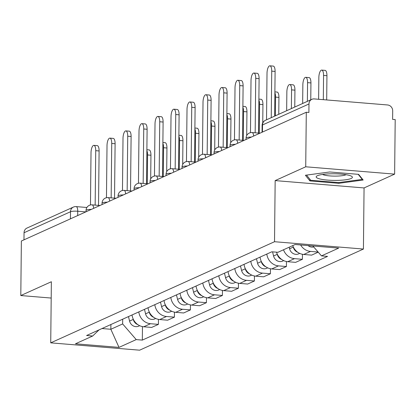 <?xml version="1.0" encoding="UTF-8"?>
<svg xmlns="http://www.w3.org/2000/svg" width="416" height="416" viewBox="0 0 416 416"><rect width="100%" height="100%" fill="white"/><g stroke="black" fill="none" stroke-linecap="round" stroke-linejoin="round"><path stroke-width="0.62" d="M394.628 174.122L305.724 166.79L306.296 112.252L21.372 241.015L20.8 295.547L51.366 281.736L50.726 342.852L139.625 350.184L363.423 249.049L364.062 187.933L394.628 174.122L395.2 119.584L392.61 119.371L392.699 110.874A5.574 5.101 65.7 0 0 387.572 104.967L314.22 98.92A5.574 5.101 65.7 0 0 311.865 99.32A5.574 5.101 65.7 0 0 308.979 103.974L262.517 124.966A5.574 1.019 -179.4 0 0 262.127 125.336L262.054 132.246M305.724 166.79L275.163 180.601L274.524 241.717L50.726 342.852M306.296 112.252L308.89 112.466L308.979 103.974M20.8 295.547L51.194 298.054M23.977 239.834L24.05 232.731A5.574 5.101 -114.3 0 1 26.941 228.077L73.403 207.08A5.574 5.101 65.7 0 0 70.512 211.734L24.05 232.731M132.044 314.964A12.823 11.731 65.7 0 0 143.738 326.778L151.642 327.434L158.413 324.376L150.504 323.721A12.823 11.731 -114.3 0 1 138.814 311.906M158.465 319.374L158.413 324.376M148.044 307.736A12.823 11.731 65.7 0 0 159.734 319.55L167.643 320.2L174.413 317.143L166.504 316.493A12.823 11.731 -114.3 0 1 154.814 304.678M174.465 312.14L174.413 317.143M164.044 300.503A12.823 11.731 65.7 0 0 175.734 312.322L183.643 312.972L190.408 309.915L182.504 309.26A12.823 11.731 -114.3 0 1 170.815 297.445M190.466 304.912L190.408 309.915M180.045 293.275A12.823 11.731 65.7 0 0 191.734 305.089L199.644 305.739L206.409 302.682L198.505 302.032A12.823 11.731 -114.3 0 1 186.815 290.217M206.466 297.679L206.409 302.682M196.045 286.042A12.823 11.731 65.7 0 0 207.735 297.861L215.644 298.511L222.409 295.454L214.505 294.798A12.823 11.731 -114.3 0 1 202.816 282.984M222.461 290.451L222.409 295.454M212.046 278.814A12.823 11.731 65.7 0 0 223.735 290.628L231.644 291.278L238.41 288.22L230.506 287.57A12.823 11.731 -114.3 0 1 218.816 275.756M238.462 283.218L238.41 288.22M228.046 271.58A12.823 11.731 65.7 0 0 239.736 283.4L247.64 284.05L254.41 280.992L246.506 280.337A12.823 11.731 -114.3 0 1 234.816 268.523M254.462 275.99L254.41 280.992M244.046 264.352A12.823 11.731 65.7 0 0 255.736 276.167L263.64 276.817L270.41 273.759L262.506 273.109A12.823 11.731 -114.3 0 1 250.817 261.295M270.462 268.757L270.41 273.759M260.047 257.119A12.823 11.731 65.7 0 0 271.736 268.939L279.64 269.589L286.411 266.531L278.507 265.876A12.823 11.731 -114.3 0 1 266.812 254.062M286.463 261.529L286.411 266.531M276.526 252.184A12.823 11.731 65.7 0 0 287.737 261.706L295.641 262.356L302.411 259.298L294.507 258.648A12.823 11.731 -114.3 0 1 283.509 249.772M302.463 254.301L302.411 259.298M292.739 245.601A12.823 11.731 65.7 0 0 303.737 254.478L311.641 255.128L318.219 252.153M318.126 252.044L310.508 251.415A12.823 11.731 -114.3 0 1 300.633 244.967M110.9 324.522L110.848 329.269L122.647 323.939L122.694 319.192M122.647 323.939L136.23 339.596L119.002 347.386L75.457 343.793L92.685 336.008L99.039 329.883M136.23 339.596L142.324 340.101L327.553 256.391L321.464 255.892L338.692 248.102L295.147 244.514L277.919 252.299L271.825 251.794L86.596 335.504L92.685 336.008M363.423 249.049L274.524 241.717M364.062 187.933L275.163 180.601M329.737 171.974L305.396 175.256L309.941 180.924L338.822 183.305L363.163 180.024L358.618 174.356L329.737 171.974M102.003 328.541L110.848 329.269L119.002 347.386M142.464 326.602L142.324 340.101M321.464 255.892L312.858 245.97M338.832 182.562L338.822 183.305M309.956 179.343L309.941 180.924M95.16 205.109L95.732 150.68A6.412 2.309 -85.3 0 0 93.902 145.356L97.271 145.631A6.412 2.309 94.7 0 1 99.102 150.956L98.53 205.384M93.902 145.356A6.412 2.309 -85.3 0 0 91.016 152.812L90.47 204.963M133.151 318.947L133.26 319.41A6.968 6.375 65.7 0 0 137.8 324.605M128.482 316.576L129.568 321.079A6.968 6.375 65.7 0 0 138.71 326.139L139.693 325.697M147.269 183.758L147.571 154.955A6.412 2.309 -85.3 0 0 146.879 150.701M146.89 149.724L149.11 149.906A6.412 2.309 94.7 0 1 150.94 155.23L150.691 178.927M111.16 197.876L111.732 143.447A6.412 2.309 -85.3 0 0 109.902 138.122L113.266 138.403A6.412 2.309 94.7 0 1 115.102 143.728L114.53 198.156M109.902 138.122A6.412 2.309 -85.3 0 0 107.016 145.579L106.465 197.73M127.161 190.648L127.733 136.219A6.412 2.309 -85.3 0 0 125.897 130.894L129.267 131.17A6.412 2.309 94.7 0 1 131.102 136.495L130.53 190.923M125.897 130.894A6.412 2.309 -85.3 0 0 123.011 138.351L122.465 190.502M336.934 180.393A18.122 3.312 -179.4 0 0 351.452 176.202A18.122 3.312 -179.4 0 0 331.635 173.789A18.122 3.312 -179.4 0 0 317.143 175.843A18.122 3.312 -179.4 0 0 336.934 180.393M322.556 174.45A12.407 2.267 -179.4 0 0 336.133 176.108A12.407 2.267 -179.4 0 0 346.07 174.694M358.197 174.325L362.268 179.4L338.686 182.577L310.705 180.274L306.556 175.1M362.274 178.916L362.268 179.4M149.152 311.714L149.261 312.177A6.968 6.375 65.7 0 0 153.8 317.372M144.482 309.348L145.569 313.846A6.968 6.375 65.7 0 0 154.71 318.911L155.693 318.464M163.27 176.524L163.571 147.722A6.412 2.309 -85.3 0 0 162.874 143.468M162.885 142.496L165.105 142.678A6.412 2.309 94.7 0 1 166.941 148.002L166.691 171.694M165.152 304.486L165.261 304.949A6.968 6.375 65.7 0 0 169.801 310.144M160.477 302.115L161.569 306.618A6.968 6.375 65.7 0 0 170.711 311.678L171.694 311.236M179.27 169.296L179.572 140.494A6.412 2.309 -85.3 0 0 178.875 136.24M178.885 135.262L181.106 135.444A6.412 2.309 94.7 0 1 182.941 140.769L182.692 164.466M143.161 183.414L143.733 128.986A6.412 2.309 -85.3 0 0 141.898 123.661L145.267 123.942A6.412 2.309 94.7 0 1 147.103 129.267L146.531 183.695M141.898 123.661A6.412 2.309 -85.3 0 0 139.012 131.118L138.466 183.269M159.162 176.186L159.734 121.758A6.412 2.309 -85.3 0 0 157.898 116.433L161.268 116.709A6.412 2.309 94.7 0 1 163.103 122.034L162.531 176.462M157.898 116.433A6.412 2.309 -85.3 0 0 155.012 123.89L154.466 176.041M175.162 168.958L175.734 114.525A6.412 2.309 -85.3 0 0 173.898 109.2L177.268 109.481A6.412 2.309 94.7 0 1 179.104 114.806L178.532 169.234M173.898 109.2A6.412 2.309 -85.3 0 0 171.012 116.657L170.466 168.808M181.152 297.253L181.262 297.716A6.968 6.375 65.7 0 0 185.801 302.91M176.478 294.887L177.57 299.385A6.968 6.375 65.7 0 0 186.711 304.45L187.694 304.002M195.27 162.063L195.572 133.26A6.412 2.309 -85.3 0 0 194.875 129.007M194.886 128.034L197.106 128.216A6.412 2.309 94.7 0 1 198.942 133.541L198.692 157.232M197.153 290.025L197.262 290.488A6.968 6.375 65.7 0 0 201.796 295.682M192.478 287.654L193.57 292.157A6.968 6.375 65.7 0 0 202.712 297.216L203.694 296.774M211.271 154.835L211.572 126.032A6.412 2.309 -85.3 0 0 210.876 121.779M210.886 120.801L213.106 120.983A6.412 2.309 94.7 0 1 214.942 126.308L214.692 150.004M213.153 282.792L213.262 283.254A6.968 6.375 65.7 0 0 217.797 288.454M208.478 280.426L209.57 284.924A6.968 6.375 65.7 0 0 218.712 289.988L219.695 289.541M227.271 147.602L227.573 118.799A6.412 2.309 -85.3 0 0 226.876 114.546M226.886 113.573L229.107 113.755A6.412 2.309 94.7 0 1 230.942 119.08L230.693 142.771M191.162 161.725L191.734 107.297A6.412 2.309 -85.3 0 0 189.899 101.972L193.268 102.248A6.412 2.309 94.7 0 1 195.104 107.572L194.532 162.001M189.899 101.972A6.412 2.309 -85.3 0 0 187.013 109.429L186.467 161.58M229.154 275.564L229.263 276.026A6.968 6.375 65.7 0 0 233.797 281.221M224.479 273.192L225.571 277.696A6.968 6.375 65.7 0 0 234.712 282.755L235.695 282.313M243.272 140.374L243.573 111.571A6.412 2.309 -85.3 0 0 242.876 107.318M242.887 106.34L245.107 106.522A6.412 2.309 94.7 0 1 246.943 111.847L246.693 135.543M207.163 154.497L207.735 100.064A6.412 2.309 -85.3 0 0 205.899 94.739L209.269 95.02A6.412 2.309 94.7 0 1 211.104 100.344L210.532 154.773M205.899 94.739A6.412 2.309 -85.3 0 0 203.013 102.196L202.467 154.346M245.149 268.33L245.263 268.793A6.968 6.375 65.7 0 0 249.798 273.993M240.479 265.964L241.571 270.462A6.968 6.375 65.7 0 0 250.713 275.527L251.69 275.085M259.267 133.141L259.574 104.338A6.412 2.309 -85.3 0 0 258.877 100.084M258.887 99.112L261.108 99.294A6.412 2.309 94.7 0 1 262.938 104.619L262.751 122.829M223.163 147.264L223.73 92.836A6.412 2.309 -85.3 0 0 221.9 87.511L225.269 87.786A6.412 2.309 94.7 0 1 227.1 93.111L226.533 147.54M221.9 87.511A6.412 2.309 -85.3 0 0 219.014 94.968L218.468 147.118M261.149 261.102L261.264 261.565A6.968 6.375 65.7 0 0 265.798 266.76M256.48 258.731L257.572 263.234A6.968 6.375 65.7 0 0 266.713 268.294L267.691 267.852M275.376 115.809L275.569 97.11A6.412 2.309 -85.3 0 0 274.877 92.856M274.888 91.879L277.108 92.061A6.412 2.309 94.7 0 1 278.938 97.386L278.762 114.275M239.164 140.036L239.73 85.602A6.412 2.309 -85.3 0 0 237.9 80.278L241.27 80.558A6.412 2.309 94.7 0 1 243.1 85.883L242.533 140.312M237.9 80.278A6.412 2.309 -85.3 0 0 235.014 87.734L234.468 139.885M277.15 253.869L277.264 254.332A6.968 6.375 65.7 0 0 281.798 259.532M272.568 251.857L273.572 256.001A6.968 6.375 65.7 0 0 282.714 261.066L283.691 260.624M291.377 108.576L291.569 89.877A6.412 2.309 -85.3 0 0 289.739 84.552A6.412 2.309 -85.3 0 0 286.853 92.009L286.655 110.708M289.739 84.552L293.108 84.833A6.412 2.309 94.7 0 1 294.939 90.158L294.762 107.047M255.164 132.803L255.731 78.374A6.412 2.309 -85.3 0 0 253.9 73.05L257.27 73.325A6.412 2.309 94.7 0 1 259.1 78.65L258.534 133.084M253.9 73.05A6.412 2.309 -85.3 0 0 251.014 80.506L250.468 132.657M293.15 246.641L293.264 247.104A6.968 6.375 65.7 0 0 297.799 252.299M289.193 247.203L289.572 248.773A6.968 6.375 65.7 0 0 298.714 253.833L299.692 253.391M307.377 101.348L307.57 82.649A6.412 2.309 -85.3 0 0 305.739 77.324A6.412 2.309 -85.3 0 0 302.853 84.781L302.656 103.48M305.739 77.324L309.109 77.6A6.412 2.309 94.7 0 1 310.939 82.924L310.762 99.814M271.248 117.676L271.731 71.141A6.412 2.309 -85.3 0 0 269.901 65.816L273.27 66.097A6.412 2.309 94.7 0 1 275.101 71.422L274.633 116.142M269.901 65.816A6.412 2.309 -85.3 0 0 267.015 73.273L266.526 119.808M308.09 245.58A6.968 6.375 65.7 0 0 313.706 246.953M323.315 99.668L323.57 75.416A6.412 2.309 -85.3 0 0 321.74 70.096A6.412 2.309 -85.3 0 0 318.854 77.548L318.625 99.284M321.74 70.096L325.109 70.372A6.412 2.309 94.7 0 1 326.94 75.696L326.685 99.944M251.347 137.088A5.574 1.019 -179.4 0 0 246.459 137.68A5.574 1.019 -179.4 0 0 246.069 138.05L246.054 139.48M235.347 144.316A5.574 1.019 -179.4 0 0 230.459 144.908A5.574 1.019 -179.4 0 0 230.069 145.278L230.053 146.708M219.346 151.549A5.574 1.019 -179.4 0 0 214.458 152.142A5.574 1.019 -179.4 0 0 214.068 152.511L214.053 153.941M203.346 158.777A5.574 1.019 -179.4 0 0 198.458 159.37A5.574 1.019 -179.4 0 0 198.068 159.739L198.052 161.169M187.346 166.01A5.574 1.019 -179.4 0 0 182.458 166.603A5.574 1.019 -179.4 0 0 182.068 166.972L182.052 168.402M171.345 173.238A5.574 1.019 -179.4 0 0 166.457 173.831A5.574 1.019 -179.4 0 0 166.067 174.2L166.052 175.63M155.345 180.471A5.574 1.019 -179.4 0 0 150.457 181.064A5.574 1.019 -179.4 0 0 150.067 181.433L150.051 182.863M139.344 187.699A5.574 1.019 -179.4 0 0 134.456 188.292A5.574 1.019 -179.4 0 0 134.066 188.661L134.051 190.091M123.344 194.932A5.574 1.019 -179.4 0 0 118.456 195.525A5.574 1.019 -179.4 0 0 118.066 195.894L118.05 197.324M107.344 202.16A5.574 1.019 -179.4 0 0 102.456 202.753A5.574 1.019 -179.4 0 0 102.066 203.122L102.05 204.552M91.343 209.394A5.574 1.019 -179.4 0 0 86.455 209.986A5.574 1.019 -179.4 0 0 86.065 210.356L86.05 211.786M85.795 211.9L77.75 211.234A5.574 1.019 -179.4 0 0 70.512 211.734L70.439 218.837M77.704 215.556L77.75 211.234A5.574 2.007 94.7 0 0 76.154 206.606A5.574 5.574 0 0 0 73.403 207.08M294.507 258.648L287.737 261.706M278.507 265.876L271.736 268.939M262.506 273.109L255.736 276.167M246.506 280.337L239.736 283.4M230.506 287.57L223.735 290.628M214.505 294.798L207.735 297.861M198.505 302.032L191.734 305.089M182.504 309.26L175.734 312.322M166.504 316.493L159.734 319.55M150.504 323.721L143.738 326.778M310.508 251.415L303.737 254.478M93.657 208.348A5.574 2.007 -85.3 0 0 92.097 204.854A5.574 5.574 0 0 0 86.065 210.356M109.658 201.115A5.574 2.007 -85.3 0 0 108.098 197.626A5.574 5.574 0 0 0 102.066 203.122M125.658 193.887A5.574 2.007 -85.3 0 0 124.098 190.393A5.574 5.574 0 0 0 118.066 195.894M141.658 186.654A5.574 2.007 -85.3 0 0 140.098 183.165A5.574 5.574 0 0 0 134.066 188.661M157.659 179.426A5.574 2.007 -85.3 0 0 156.099 175.932A5.574 5.574 0 0 0 150.067 181.433M173.659 172.193A5.574 2.007 -85.3 0 0 172.099 168.704A5.574 5.574 0 0 0 166.067 174.2M189.66 164.965A5.574 2.007 -85.3 0 0 188.1 161.47A5.574 5.574 0 0 0 182.068 166.972M205.66 157.732A5.574 2.007 -85.3 0 0 204.1 154.242A5.574 5.574 0 0 0 198.068 159.739M221.66 150.504A5.574 2.007 -85.3 0 0 220.1 147.009A5.574 5.574 0 0 0 214.068 152.511M237.661 143.27A5.574 2.007 -85.3 0 0 236.101 139.781A5.574 5.574 0 0 0 230.069 145.278M253.661 136.042A5.574 2.007 -85.3 0 0 252.101 132.553A5.574 5.574 0 0 0 246.069 138.05M262.439 132.07L262.517 124.966A5.574 5.101 65.7 0 1 265.403 120.312A5.574 5.574 0 0 0 262.127 125.336M95.732 150.68L99.102 150.956M133.26 319.41L129.568 321.079M150.94 155.23L147.571 154.955M111.732 143.447L115.102 143.728M127.733 136.219L131.102 136.495M149.261 312.177L145.569 313.846M166.941 148.002L163.571 147.722M165.261 304.949L161.569 306.618M182.941 140.769L179.572 140.494M143.733 128.986L147.103 129.267M159.734 121.758L163.103 122.034M175.734 114.525L179.104 114.806M181.262 297.716L177.57 299.385M198.942 133.541L195.572 133.26M197.262 290.488L193.57 292.157M214.942 126.308L211.572 126.032M213.262 283.254L209.57 284.924M230.942 119.08L227.573 118.799M191.734 107.297L195.104 107.572M229.263 276.026L225.571 277.696M246.943 111.847L243.573 111.571M207.735 100.064L211.104 100.344M245.263 268.793L241.571 270.462M262.938 104.619L259.574 104.338M223.73 92.836L227.1 93.111M261.264 261.565L257.572 263.234M278.938 97.386L275.569 97.11M239.73 85.602L243.1 85.883M277.264 254.332L273.572 256.001M294.939 90.158L291.569 89.877M255.731 78.374L259.1 78.65M293.264 247.104L289.572 248.773M310.939 82.924L307.57 82.649M271.731 71.141L275.101 71.422M326.94 75.696L323.57 75.416M99.949 205.504L92.097 204.854M115.95 198.271L108.098 197.626M131.95 191.043L124.098 190.393M147.95 183.81L140.098 183.165M163.951 176.582L156.099 175.932M179.951 169.348L172.099 168.704M195.946 162.12L188.1 161.47M211.947 154.887L204.1 154.242M227.947 147.659L220.1 147.009M243.948 140.426L236.101 139.781M259.948 133.198L252.101 132.553M265.403 120.312L311.865 99.32M76.154 206.606L86.892 207.49"/></g></svg>

